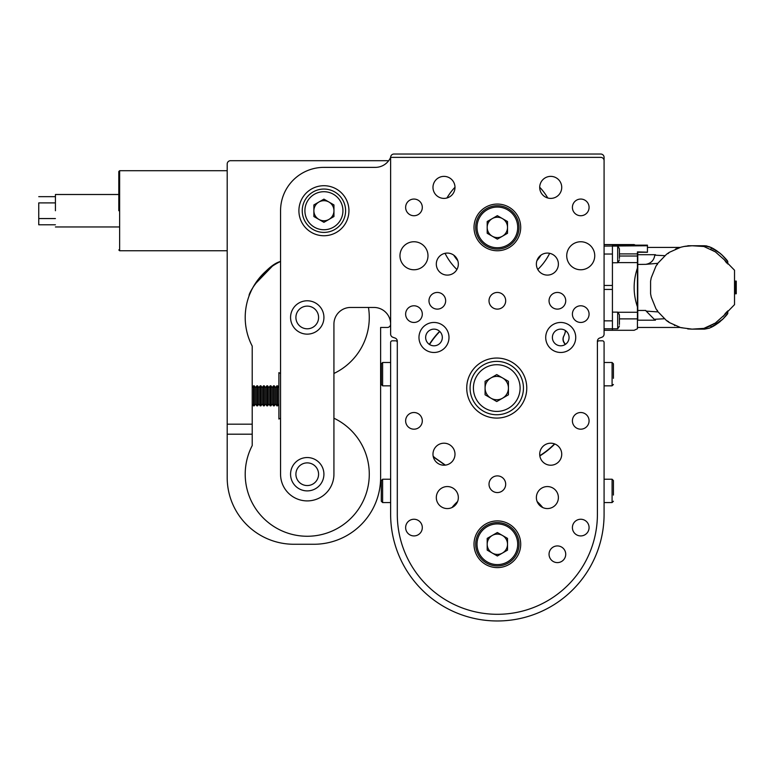 <?xml version="1.0" encoding="UTF-8"?>
<svg xmlns="http://www.w3.org/2000/svg" width="775" height="775" viewBox="0 0 775 775"><rect width="100%" height="100%" fill="white"/><g stroke="black" fill="none" stroke-linecap="round" stroke-linejoin="round"><path stroke-width="1.16" d="M390.629 324.124A3.333 3.333 0 0 1 387.287 327.467L380.622 327.467L380.622 477.555A66.708 66.708 0 0 1 313.914 544.263L293.899 544.263A66.708 66.708 0 0 1 227.191 477.555L227.191 434.194L252.214 434.194L252.214 424.187L227.191 424.187L227.191 434.194L252.214 434.194L252.214 445.586L252.214 346.096A62.039 62.039 0 0 1 280.56 261.456C265.97 265.176 248.058 293.202 249.114 295.779C248.058 293.202 265.97 265.176 280.56 261.456L278.942 262.25L280.56 261.456A62.039 62.039 0 0 0 252.214 346.096L252.214 424.187L227.191 424.187L227.191 164.038A3.333 3.333 0 0 1 230.533 160.696L387.287 160.696A3.333 3.333 0 0 1 388.507 160.929A3.333 3.333 0 0 0 387.287 160.696L230.533 160.696A3.333 3.333 0 0 0 227.191 164.038L227.191 477.555A66.708 66.708 0 0 0 293.899 544.263L313.914 544.263A66.708 66.708 0 0 0 380.622 477.555L380.622 327.467L387.287 327.467A3.333 3.333 0 0 0 390.629 324.124A16.672 16.672 0 0 0 373.947 307.452L350.6 307.452A16.672 16.672 0 0 0 333.928 324.124L333.928 474.222A26.679 26.679 0 0 1 307.239 500.902A26.679 26.679 0 0 1 280.56 474.222L280.56 210.732A43.361 43.361 0 0 1 323.921 167.371L375.342 167.371A16.672 16.672 0 0 0 390.629 157.364L390.629 334.103A3.333 3.333 0 0 0 392.818 337.232L395.105 338.065A3.333 3.333 0 0 1 397.294 341.203L397.294 514.242A100.062 100.062 0 0 0 497.356 614.304A100.062 100.062 0 0 0 597.409 514.242L597.409 341.203A3.333 3.333 0 0 1 599.608 338.065L601.894 337.232A3.333 3.333 0 0 0 604.083 334.103L604.083 160.696A3.333 3.333 0 0 0 600.751 157.364L390.629 157.364A3.333 3.333 0 0 1 393.962 154.031L600.751 154.031A3.333 3.333 0 0 1 604.083 157.364L604.083 333.618M429.524 344.517A80.3 80.3 0 0 1 439.803 331.506M565.44 330.586A15.006 15.006 0 0 1 563.774 336.059A6.675 6.675 0 0 0 564.123 342.889A80.3 80.3 0 0 1 565.178 344.517M554.532 443.881A80.3 80.3 0 0 1 539.807 455.661M445.392 465.126L435.589 458.257A15.006 15.006 0 0 1 433.147 456.126M445.053 253.328A58.367 58.367 0 0 0 456.911 269.497A58.367 58.367 0 0 1 445.053 253.328M537.792 269.497A58.367 58.367 0 0 0 549.649 253.328A58.367 58.367 0 0 1 537.792 269.497M547.76 197.983A58.367 58.367 0 0 0 539.71 187.25A58.367 58.367 0 0 1 547.76 197.983M454.993 187.25A58.367 58.367 0 0 0 446.942 197.983A58.367 58.367 0 0 1 454.993 187.25M542.723 507.538A58.367 58.367 0 0 0 537.114 501.532A58.367 58.367 0 0 1 542.723 507.538M457.589 501.532A58.367 58.367 0 0 0 451.99 507.538A58.367 58.367 0 0 1 457.589 501.532M540.979 255.14A51.693 51.693 0 0 1 536.92 260.681A51.693 51.693 0 0 0 540.979 255.14M457.793 260.681A51.693 51.693 0 0 1 453.724 255.14A51.693 51.693 0 0 0 457.793 260.681M565.508 330.644A15.006 15.006 0 0 1 564.142 335.362L563.803 336.088A6.675 6.675 0 0 0 564.278 342.676A80.552 80.552 0 0 1 565.392 344.381M554.784 443.978A80.552 80.552 0 0 1 539.846 455.923M429.321 344.381A80.552 80.552 0 0 1 439.628 331.332M445.141 465.155L435.502 458.393A15.006 15.006 0 0 1 433.206 456.427M637.438 252.175L647.445 252.175L637.438 251.894L637.438 328.755L634.124 330.295L612.424 330.295L612.424 287.438L612.424 289.433L604.083 289.433M647.445 251.894L647.445 245.752L604.083 246.092M619.428 253.909L637.438 253.909M635.335 245.142L634.124 244.58L612.424 244.58L612.424 245.142L647.445 245.142L647.445 245.752M634.124 244.58L634.415 245.142M637.438 323.902C633.049 332.349 633.049 332.349 637.438 323.902M637.438 318.874L619.428 318.874M617.791 312.277L637.438 312.277M637.438 306.871C633.049 293.938 633.049 280.986 637.438 268.014M637.438 262.609L617.791 262.609M604.083 285.442L612.424 285.442L612.424 287.438L612.424 246.082L617.675 246.082A13.34 13.34 0 0 1 619.428 248.94L619.428 250.422M619.428 256.012L637.438 256.012M664.272 318.757L654.255 319.31L655.447 320.182L637.767 320.182C637.767 329.85 637.767 329.85 637.767 320.182L637.767 310.455L645.72 310.455L646.185 311.114L658.053 311.918M666.558 320.598L667.362 320.898M674.347 325.306L674.86 325.539M680.13 327.467L637.767 327.467M669.3 322.545L680.77 327.651L692.094 329.133L703.894 328.387L715.238 323.127L724.325 315.096L734.526 304.643L734.526 270.233L724.325 259.79L715.238 251.759L703.894 246.498L692.094 245.752L684.092 246.469L680.77 247.235L669.3 252.34L666.51 254.297L657.791 263.326L655.941 266.183L651.232 277.818L650.583 281.16L650.583 293.715L651.232 297.058L655.941 308.702L657.791 311.56L666.51 320.588L669.3 322.545L668.205 321.402M703.894 328.387A42.693 42.693 0 0 0 711.082 325.529L711.082 327.389C724.053 321.305 733.421 305.834 723.647 318.322L722 319.93M698.062 328.862A4.999 4.999 0 0 0 697.306 329.094L696.212 329.104M715.616 324.87L709.464 328.135L704.562 329.133L693.189 329.123M687.735 328.929L691.804 329.133L687.735 328.929M683.211 327.961L681.525 327.612M657.791 311.56L657.307 310.291M651.232 297.058L650.583 293.715M650.583 281.16L651.232 277.818M657.307 264.595L657.791 263.326L645.769 264.343C650.971 263.432 653.984 260.381 654.788 255.169L664.805 255.673M666.51 254.297L669.271 252.388M667.982 253.628L668.844 252.902M675.442 249.095L676.74 248.562M677.321 248.349L679.258 247.68M691.804 245.752L687.735 245.946L691.804 245.752M712.312 249.996L714.298 251.478M724.325 259.79L726.669 263.045M723.075 316.51L726.95 311.657M714.143 323.475L712.312 324.88M722.901 319.067L711.082 327.389M727.754 310.862L727.754 313.42L726.969 314.485M726.078 315.599L723.647 318.322M724.79 314.466L725.361 313.226M668.767 321.896L668.215 321.412M666.51 320.588L667.411 320.927M704.562 329.133L691.804 329.133M654.255 319.31L646.185 311.114M637.767 252.282L637.767 264.43L645.769 264.343M637.767 264.43L637.767 310.455M637.767 254.694L655.447 254.694L654.788 255.169M692.094 245.752L704.562 245.752L687.735 245.752L704.562 245.752L711.082 247.487L711.082 249.347M721.922 254.878L727.754 261.456L727.754 264.013M723.627 256.535L723.676 256.593C733.421 269.051 724.053 253.58 711.082 247.487M720.275 321.46L718.212 323.078M716.265 250.432L720.275 253.425L710.317 247.128M720.275 253.425L722.726 255.634M709.464 246.75L704.562 245.752L707.013 245.995M735.078 281.102L736.25 281.102L736.25 293.773L735.078 293.773M684.092 246.469L686.631 246.072M735.339 281.102L735.339 293.773M619.428 324.463L619.428 314.979A13.34 13.34 0 0 0 617.675 312.122L612.424 312.122M617.675 312.122L617.675 328.794A13.34 13.34 0 0 0 619.428 325.936M612.424 320.463L612.424 328.794L604.083 328.784M619.428 258.424L619.428 248.94M617.675 246.082L617.675 262.754A13.34 13.34 0 0 0 619.428 259.896M38.75 202.895L38.75 218.56L55.422 218.56L38.75 218.56L38.75 224.789L38.75 202.895L55.422 202.895L38.75 202.895M55.422 210.732L55.422 194.506L118.798 194.506L55.422 194.506L55.422 210.732M118.798 210.732L118.798 171.537L118.798 210.732M278.893 372.639A62.039 62.039 0 0 0 280.56 373.463A62.039 62.039 0 0 1 278.893 372.639L278.893 419.043L278.893 372.639M333.928 373.463A62.039 62.039 0 0 0 368.464 307.452A62.039 62.039 0 0 1 333.928 373.463M252.214 445.586A62.039 62.039 0 0 0 279.252 529.587A62.039 62.039 0 0 0 362.933 501.551A62.039 62.039 0 0 0 333.928 418.209A62.039 62.039 0 0 1 362.933 501.551A62.039 62.039 0 0 1 279.252 529.587A62.039 62.039 0 0 1 252.214 445.586M280.56 418.209A62.039 62.039 0 0 0 278.893 419.043A62.039 62.039 0 0 1 280.56 418.209M259.848 277.431L253.396 286.663L262.58 274.408L259.848 277.431M253.357 286.721L251.914 289.395L253.357 286.721M249.637 294.423L251.429 290.373L249.637 294.423M251.817 289.598L253.347 286.731L251.817 289.598M254.665 284.532L272.383 266.145L254.665 284.532M271.405 266.823L265.709 271.376L271.415 266.813M252.214 387.684L253.502 385.834L253.502 405.848L253.502 385.834L254.248 385.834L253.502 385.834L252.214 387.684M254.248 405.848L254.248 385.834L255.547 387.684L256.835 385.834L256.835 405.848L256.835 385.834L257.581 385.834L256.835 385.834L255.547 387.684L254.248 385.834L254.248 405.848L253.502 405.848L252.214 403.998L253.502 405.848L254.248 405.848L255.547 403.998L255.547 387.684L255.547 403.998L256.835 405.848L257.581 405.848L257.581 385.834L258.879 387.684L260.177 385.834L260.177 405.848L260.177 385.834L260.923 385.834L260.177 385.834L258.879 387.684L257.581 385.834L257.581 405.848L256.835 405.848L255.547 403.998L254.248 405.848M258.879 403.998L258.879 387.684L258.879 403.998L260.177 405.848L260.923 405.848L260.923 385.834L262.212 387.684L263.51 385.834L263.51 405.848L263.51 385.834L264.256 385.834L263.51 385.834L262.212 387.684L260.923 385.834L260.923 405.848L260.177 405.848L258.879 403.998L257.581 405.848L258.879 403.998M262.212 403.998L262.212 387.684L262.212 403.998L263.51 405.848L264.256 405.848L264.256 385.834L265.554 387.684L266.842 385.834L266.842 405.848L266.842 385.834L267.588 385.834L266.842 385.834L265.554 387.684L264.256 385.834L264.256 405.848L263.51 405.848L262.212 403.998L260.923 405.848L262.212 403.998M265.554 403.998L265.554 387.684L265.554 403.998L266.842 405.848L267.588 405.848L267.588 385.834L268.886 387.684L270.184 385.834L270.184 405.848L270.184 385.834L270.93 385.834L270.184 385.834L268.886 387.684L267.588 385.834L267.588 405.848L266.842 405.848L265.554 403.998L264.256 405.848L265.554 403.998M268.886 403.998L268.886 387.684L268.886 403.998L270.184 405.848L270.93 405.848L270.93 385.834L272.219 387.684L273.517 385.834L273.517 405.848L273.517 385.834L274.263 385.834L273.517 385.834L272.219 387.684L270.93 385.834L270.93 405.848L270.184 405.848L268.886 403.998L267.588 405.848L268.886 403.998M272.219 403.998L272.219 387.684L272.219 403.998L273.517 405.848L274.263 405.848L274.263 385.834L275.561 387.684L276.849 385.834L276.849 405.848L276.849 385.834L277.595 385.834L276.849 385.834L275.561 387.684L274.263 385.834L274.263 405.848L273.517 405.848L272.219 403.998L270.93 405.848L272.219 403.998M275.561 403.998L275.561 387.684L275.561 403.998L276.849 405.848L277.595 405.848L277.595 385.834L278.893 387.684L277.595 385.834L277.595 405.848L276.849 405.848L275.561 403.998L274.263 405.848L275.561 403.998M594.745 255.76A14.008 14.008 0 0 1 580.737 269.768A14.008 14.008 0 0 1 566.728 255.76A14.008 14.008 0 0 1 580.737 241.752A14.008 14.008 0 0 1 594.745 255.76M427.984 255.76A14.008 14.008 0 0 1 413.976 269.768A14.008 14.008 0 0 1 399.968 255.76A14.008 14.008 0 0 1 413.976 241.752A14.008 14.008 0 0 1 427.984 255.76M290.567 317.459A16.672 16.672 0 0 1 315.58 303.015A16.672 16.672 0 0 1 315.58 331.903A16.672 16.672 0 0 1 290.567 317.459M290.567 474.222A16.672 16.672 0 0 1 315.58 459.778A16.672 16.672 0 0 1 315.58 488.657A16.672 16.672 0 0 1 290.567 474.222M298.908 210.732A25.013 25.013 0 0 1 336.427 189.061A25.013 25.013 0 0 1 336.427 232.393A25.013 25.013 0 0 1 298.908 210.732M295.905 474.222A11.344 11.344 0 0 0 312.916 484.036A11.344 11.344 0 0 0 312.916 464.399A11.344 11.344 0 0 0 295.905 474.222M295.905 317.459A11.344 11.344 0 0 0 312.916 327.282A11.344 11.344 0 0 0 312.916 307.636A11.344 11.344 0 0 0 295.905 317.459M552.391 337.474A8.341 8.341 0 0 0 564.898 344.691A8.341 8.341 0 0 0 564.898 330.247A8.341 8.341 0 0 0 552.391 337.474M425.649 337.474A8.341 8.341 0 0 0 438.156 344.691A8.341 8.341 0 0 0 438.156 330.247A8.341 8.341 0 0 0 425.649 337.474M545.716 337.474A15.006 15.006 0 0 0 568.23 350.465A15.006 15.006 0 0 0 568.23 324.473A15.006 15.006 0 0 0 545.716 337.474M418.975 337.474A15.006 15.006 0 0 0 441.488 350.465A15.006 15.006 0 0 0 441.488 324.473A15.006 15.006 0 0 0 418.975 337.474M549.049 300.778A8.341 8.341 0 0 0 561.555 308.004A8.341 8.341 0 0 0 561.555 293.56A8.341 8.341 0 0 0 549.049 300.778M428.982 300.778A8.341 8.341 0 0 0 441.488 308.004A8.341 8.341 0 0 0 441.488 293.56A8.341 8.341 0 0 0 428.982 300.778M549.049 554.261A8.341 8.341 0 0 0 561.555 561.488A8.341 8.341 0 0 0 561.555 547.043A8.341 8.341 0 0 0 549.049 554.261M489.015 484.22A8.341 8.341 0 0 0 501.522 491.447A8.341 8.341 0 0 0 501.522 477.003A8.341 8.341 0 0 0 489.015 484.22M489.015 300.778A8.341 8.341 0 0 0 501.522 308.004A8.341 8.341 0 0 0 501.522 293.56A8.341 8.341 0 0 0 489.015 300.778M558.387 497.569A11.005 11.005 0 0 1 541.88 507.092A11.005 11.005 0 0 1 541.88 488.037A11.005 11.005 0 0 1 558.387 497.569M458.335 497.569A11.005 11.005 0 0 1 441.818 507.092A11.005 11.005 0 0 1 441.818 488.037A11.005 11.005 0 0 1 458.335 497.569M558.387 264.091A11.005 11.005 0 0 1 541.88 273.623A11.005 11.005 0 0 1 541.88 254.558A11.005 11.005 0 0 1 558.387 264.091M458.335 264.091A11.005 11.005 0 0 1 441.818 273.623A11.005 11.005 0 0 1 441.818 254.558A11.005 11.005 0 0 1 458.335 264.091M561.73 454.208A11.005 11.005 0 0 1 545.212 463.741A11.005 11.005 0 0 1 545.212 444.676A11.005 11.005 0 0 1 561.73 454.208M454.993 454.208A11.005 11.005 0 0 1 438.485 463.741A11.005 11.005 0 0 1 438.485 444.676A11.005 11.005 0 0 1 454.993 454.208M561.73 187.385A11.005 11.005 0 0 1 545.212 196.918A11.005 11.005 0 0 1 545.212 177.853A11.005 11.005 0 0 1 561.73 187.385M454.993 187.385A11.005 11.005 0 0 1 438.485 196.918A11.005 11.005 0 0 1 438.485 177.853A11.005 11.005 0 0 1 454.993 187.385M589.077 527.581A8.341 8.341 0 0 1 576.571 534.808A8.341 8.341 0 0 1 576.571 520.364A8.341 8.341 0 0 1 589.077 527.581M422.307 527.581A8.341 8.341 0 0 1 409.801 534.808A8.341 8.341 0 0 1 409.801 520.364A8.341 8.341 0 0 1 422.307 527.581M589.077 420.854A8.341 8.341 0 0 1 576.571 428.071A8.341 8.341 0 0 1 576.571 413.627A8.341 8.341 0 0 1 589.077 420.854M422.307 420.854A8.341 8.341 0 0 1 409.801 428.071A8.341 8.341 0 0 1 409.801 413.627A8.341 8.341 0 0 1 422.307 420.854M589.077 314.127A8.341 8.341 0 0 1 576.571 321.344A8.341 8.341 0 0 1 576.571 306.9A8.341 8.341 0 0 1 589.077 314.127M422.307 314.127A8.341 8.341 0 0 1 409.801 321.344A8.341 8.341 0 0 1 409.801 306.9A8.341 8.341 0 0 1 422.307 314.127M589.077 207.39A8.341 8.341 0 0 1 576.571 214.617A8.341 8.341 0 0 1 576.571 200.173A8.341 8.341 0 0 1 589.077 207.39M422.307 207.39A8.341 8.341 0 0 1 409.801 214.617A8.341 8.341 0 0 1 409.801 200.173A8.341 8.341 0 0 1 422.307 207.39M466.734 388.072A30.022 30.022 0 0 0 511.762 414.063A30.022 30.022 0 0 0 511.762 362.07A30.022 30.022 0 0 0 466.734 388.072M474.009 227.404A23.347 23.347 0 0 0 509.03 247.622A23.347 23.347 0 0 0 509.03 207.187A23.347 23.347 0 0 0 474.009 227.404M474.009 544.263A23.347 23.347 0 0 0 509.03 564.481A23.347 23.347 0 0 0 509.03 524.036A23.347 23.347 0 0 0 474.009 544.263M390.629 334.103A3.333 3.333 0 0 0 392.818 337.241L395.105 338.065A3.333 3.333 0 0 1 397.294 341.203L397.294 366.158M597.409 366.158L597.409 341.203A3.333 3.333 0 0 1 599.608 338.065L601.894 337.241A3.333 3.333 0 0 0 604.083 334.103L604.083 330.295L612.424 330.295M604.083 160.696L604.083 162.702M604.083 185.38L604.083 219.063M604.083 235.745L604.083 244.58L612.424 244.58M597.409 498.897L597.409 342.472A1.666 1.666 0 0 1 599.085 340.806L602.417 340.806A1.666 1.666 0 0 1 604.083 342.472L604.083 514.242A106.727 106.727 0 0 1 497.356 620.969A106.727 106.727 0 0 1 390.629 514.242L390.629 342.472A1.666 1.666 0 0 1 392.295 340.806L395.628 340.806A1.666 1.666 0 0 1 397.294 342.472L397.294 498.897M397.294 482.893L397.294 382.162M597.409 382.162L597.409 482.893M492.27 535.457A10.162 10.162 0 0 0 492.27 553.059A10.162 10.162 0 0 0 507.518 544.263A10.162 10.162 0 0 0 492.27 535.457M497.356 555.995L507.518 550.124L507.518 538.393L497.356 532.522L487.194 538.393L487.194 550.124L497.356 555.995M475.676 544.263A21.681 21.681 0 0 1 508.197 525.489A21.681 21.681 0 0 1 508.197 563.038A21.681 21.681 0 0 1 475.676 544.263M492.27 218.598A10.162 10.162 0 0 0 492.27 236.21A10.162 10.162 0 0 0 507.518 227.404A10.162 10.162 0 0 0 492.27 218.598M497.356 239.146L507.518 233.275L507.518 221.534L497.356 215.673L487.194 221.534L487.194 233.275L497.356 239.146M475.676 227.404A21.681 21.681 0 0 1 508.197 208.63A21.681 21.681 0 0 1 508.197 246.179A21.681 21.681 0 0 1 475.676 227.404M490.914 377.958A11.673 11.673 0 0 0 490.914 398.176A11.673 11.673 0 0 0 508.429 388.072A11.673 11.673 0 0 0 490.914 377.958M496.756 401.547L508.429 394.804L508.429 381.329L496.756 374.587L485.082 381.329L485.082 394.804L496.756 401.547M470.076 388.072A26.679 26.679 0 0 1 510.095 364.957A26.679 26.679 0 0 1 510.095 411.176A26.679 26.679 0 0 1 470.076 388.072M604.083 362.487L612.085 362.487L613.422 363.824L613.422 378.326M604.083 479.221L612.085 479.221L613.422 480.558L613.422 495.06M604.083 385.834L612.085 385.834L612.085 362.487L613.422 363.824L613.422 374.16M604.083 502.568L612.085 502.568L612.085 479.221L613.422 480.558L613.422 486.729M390.629 385.834L382.618 385.834L381.29 384.497L381.29 378.326M381.29 374.16L381.29 363.824L381.29 384.497L382.618 385.834L382.618 362.487L381.29 363.824L382.618 362.487L390.629 362.487M390.629 502.568L382.618 502.568L381.29 501.231L381.29 495.06M381.29 490.895L381.29 480.558L381.29 501.231L382.618 502.568L382.618 479.221L381.29 480.558L382.618 479.221L390.629 479.221M318.903 202.033A10.036 10.036 0 0 0 318.903 219.422A10.036 10.036 0 0 0 333.957 210.732A10.036 10.036 0 0 0 318.903 202.033M323.921 222.318L333.957 216.525L333.957 204.929L323.921 199.136L313.875 204.929L313.875 216.525L323.921 222.318M302.24 210.732A21.681 21.681 0 0 1 334.761 191.958A21.681 21.681 0 0 1 334.761 229.507A21.681 21.681 0 0 1 302.24 210.732M612.424 244.629L604.083 244.629M604.083 254.035L612.424 254.035M612.424 330.257L604.083 330.257M604.083 320.85L612.424 320.85M119.631 210.732L119.631 250.751L118.798 249.918L119.631 250.751L119.631 170.703L119.631 210.732M477.012 544.263A20.344 20.344 0 0 0 507.528 561.875A20.344 20.344 0 0 0 507.528 526.642A20.344 20.344 0 0 0 477.012 544.263M477.012 227.404A20.344 20.344 0 0 0 507.528 245.026A20.344 20.344 0 0 0 507.528 209.783A20.344 20.344 0 0 0 477.012 227.404M473.409 388.072A23.347 23.347 0 0 0 508.429 408.289A23.347 23.347 0 0 0 508.429 367.844A23.347 23.347 0 0 0 473.409 388.072M304.904 210.732A19.007 19.007 0 0 0 333.424 227.191A19.007 19.007 0 0 0 333.424 194.263A19.007 19.007 0 0 0 304.904 210.732M647.445 252.282L637.438 252.282M647.445 247.419L680.13 247.419M736.25 293.773L736.25 281.102M617.675 328.794L612.424 328.794M617.675 262.754L612.424 262.754M55.422 196.666L38.75 196.666L55.422 196.666M55.422 226.959L118.798 226.959L55.422 226.959M227.191 170.703L119.631 170.703L118.798 171.537L119.631 170.703L227.191 170.703M227.191 250.751L119.631 250.751L227.191 250.751M55.422 224.789L38.75 224.789L55.422 224.789M278.893 403.998L277.595 405.848L278.893 403.998M612.085 385.834L613.422 384.497L612.085 385.834M612.085 502.568L613.422 501.231L612.085 502.568"/></g></svg>
